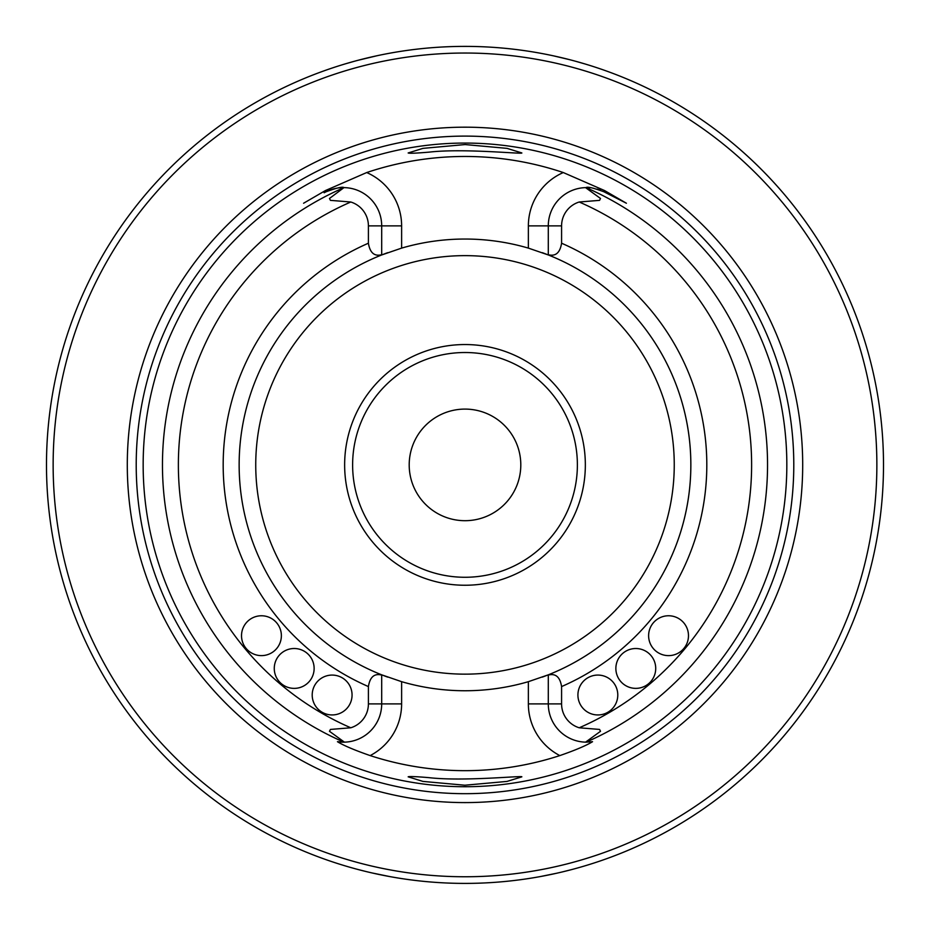 <?xml version="1.0" encoding="UTF-8"?>
<svg xmlns="http://www.w3.org/2000/svg" width="930" height="930" viewBox="0 0 930 930"><rect width="100%" height="100%" fill="white"/><g stroke="black" fill="none" stroke-linecap="round" stroke-linejoin="round"><path stroke-width="1.4" d="M520.8 464.895A55.8 55.8 0 0 0 437.1 416.57A55.8 55.8 0 0 0 437.1 513.221A55.8 55.8 0 0 0 520.8 464.895M352.063 695.012A19.925 19.925 0 0 1 322.175 712.275A19.925 19.925 0 0 1 322.175 677.749A19.925 19.925 0 0 1 352.063 695.012M314.131 668.449A19.925 19.925 0 0 1 284.231 685.701A19.925 19.925 0 0 1 284.231 651.186A19.925 19.925 0 0 1 314.131 668.449M281.372 635.69A19.925 19.925 0 0 1 251.484 652.953A19.925 19.925 0 0 1 251.484 618.438A19.925 19.925 0 0 1 281.372 635.69M324.117 192.777L326.058 191.789C336.776 187.86 342.728 186.465 343.949 187.628L329.476 198.485L330.429 200.357L350.784 202.008A24.982 24.982 0 0 1 368.408 225.885L368.408 243.218A241.8 241.8 0 0 0 368.408 686.573L368.408 703.905A24.982 24.982 0 0 1 350.784 727.783L330.429 729.434L329.476 731.294L344.425 742.152A38.258 38.258 0 0 1 337.45 741.698L344.425 742.152A38.258 38.258 0 0 1 337.45 741.698C343.67 745.535 354.586 750.173 370.163 755.59A305.772 305.772 0 0 0 559.825 755.59A58.195 58.195 0 0 1 528.368 703.905L528.368 681.678A225.862 225.862 0 0 1 401.621 681.678L381.695 674.831A225.862 225.862 0 0 0 387.694 677.11A225.862 225.862 0 0 1 381.695 674.831L381.695 703.905A38.258 38.258 0 0 1 344.425 742.152M655.72 668.449A19.925 19.925 0 0 1 625.832 685.701A19.925 19.925 0 0 1 625.832 651.186A19.925 19.925 0 0 1 655.72 668.449M617.787 695.012A19.925 19.925 0 0 1 587.888 712.275A19.925 19.925 0 0 1 587.888 677.749A19.925 19.925 0 0 1 617.787 695.012M688.479 635.69A19.925 19.925 0 0 1 658.58 652.953A19.925 19.925 0 0 1 658.58 618.438A19.925 19.925 0 0 1 688.479 635.69M599.571 729.434L600.513 731.294L599.571 729.434L579.204 727.783A24.982 24.982 0 0 1 561.581 703.905L561.581 686.573C560.046 677.005 555.617 673.169 548.293 675.075L548.293 703.905A38.258 38.258 0 0 0 585.563 742.152L586.051 742.163A302.541 302.541 0 0 0 586.051 187.628A38.258 38.258 0 0 0 585.563 187.628L586.051 187.628A38.258 38.258 0 0 0 585.563 187.628L600.513 198.485L599.571 200.357L579.204 202.008A24.982 24.982 0 0 0 561.581 225.885L561.581 243.218C560.046 252.786 555.617 256.61 548.293 254.715L548.293 254.96A225.862 225.862 0 0 0 542.295 252.669A225.862 225.862 0 0 1 548.293 254.96L528.368 248.112A225.862 225.862 0 0 0 401.621 248.112L401.621 225.885A58.195 58.195 0 0 0 366.699 172.55A308.435 308.435 0 0 1 563.289 172.55L604.558 190.557L626.402 203.24L603.93 191.789L604.558 190.557M344.425 187.628A38.258 38.258 0 0 0 326.058 191.789A38.258 38.258 0 0 1 381.695 225.885L381.695 254.715C374.372 256.61 369.942 252.786 368.408 243.218M585.563 187.628A38.258 38.258 0 0 0 548.293 225.885L548.293 254.715M586.051 187.628C587.272 186.465 593.235 187.86 603.93 191.789M600.513 731.294L585.563 742.152A38.258 38.258 0 0 0 586.051 742.163L592.538 741.698C586.295 745.546 575.391 750.185 559.825 755.59M600.536 190.266A38.258 38.258 0 0 0 599.327 189.813A38.258 38.258 0 0 1 600.536 190.266M598.548 189.546A38.258 38.258 0 0 0 597.025 189.081A38.258 38.258 0 0 1 598.548 189.546M593.573 188.267A38.258 38.258 0 0 0 592.794 188.127A38.258 38.258 0 0 1 593.573 188.267M590.132 187.79A38.258 38.258 0 0 0 588.655 187.674A38.258 38.258 0 0 1 590.132 187.79M303.587 203.24L325.43 190.557L366.699 172.55M429.218 152.125C463.826 148.126 523.637 154.427 521.823 152.939L507.059 148.37L465.116 144.569L422.952 148.37L408.154 152.962C409.13 153.508 416.152 153.229 429.218 152.125M428.904 777.643C416.024 776.55 409.095 776.283 408.154 776.829L422.906 781.409L464.861 785.222L507.024 781.421L521.811 776.852C523.66 775.364 463.593 781.677 428.904 777.643M786.827 464.895A321.827 321.827 0 0 1 465 786.722A321.827 321.827 0 0 1 143.162 464.895A321.827 321.827 0 0 1 465 143.069A321.827 321.827 0 0 1 786.827 464.895M401.621 248.112L381.695 254.96A225.862 225.862 0 0 1 387.694 252.681A225.862 225.862 0 0 0 381.695 254.96L381.695 254.715M548.293 675.075L548.293 674.831A225.862 225.862 0 0 1 542.306 677.11A225.862 225.862 0 0 0 548.293 674.831L528.368 681.678M577.379 464.895A112.379 112.379 0 0 1 465 577.274A112.379 112.379 0 0 1 352.621 464.895A112.379 112.379 0 0 1 465 352.517A112.379 112.379 0 0 1 577.379 464.895M585.342 464.895A120.354 120.354 0 0 0 404.817 360.666A120.354 120.354 0 0 0 404.817 569.125A120.354 120.354 0 0 0 585.342 464.895M571.287 869.678L563.138 871.724M556.233 873.328L540.156 876.595M389.868 876.595L372.267 872.991M366.862 871.736L358.713 869.678M584.563 63.833L576.414 61.496M568.567 59.415L553.42 55.835M376.603 55.835L358.271 60.229M353.621 61.485L345.425 63.833M199.276 788.221L194.161 783.955M368.408 686.573C369.942 677.005 374.372 673.169 381.695 675.075M802.695 464.895A337.695 337.695 0 0 0 296.147 172.434A337.695 337.695 0 0 0 296.147 757.346A337.695 337.695 0 0 0 802.695 464.895M876.862 464.895A411.862 411.862 0 0 0 259.063 108.217A411.862 411.862 0 0 0 259.063 821.574A411.862 411.862 0 0 0 876.862 464.895M883.5 464.895A418.5 418.5 0 0 0 255.738 102.463A418.5 418.5 0 0 0 255.738 827.328A418.5 418.5 0 0 0 883.5 464.895M381.695 254.96A225.862 225.862 0 0 0 381.695 674.831A225.862 225.862 0 0 1 381.695 254.96M690.851 464.895A225.862 225.862 0 0 0 548.293 254.96A225.862 225.862 0 0 1 548.293 674.831A225.862 225.862 0 0 0 690.851 464.895M350.784 202.008A286.626 286.626 0 0 0 350.784 727.783M579.204 727.783A286.626 286.626 0 0 0 579.204 202.008M561.581 686.573A241.8 241.8 0 0 0 561.581 243.218M563.289 172.55A58.195 58.195 0 0 0 528.368 225.885L528.368 248.112M401.621 681.678L401.621 703.905A58.195 58.195 0 0 1 370.163 755.59M401.621 703.905L368.408 703.905M561.581 225.885L528.368 225.885M368.408 225.885L401.621 225.885M326.058 191.789L325.43 190.557M528.368 703.905L561.581 703.905M330.429 729.434L329.476 731.294M330.429 200.357L329.476 198.485M599.571 200.357L600.513 198.485M793.79 464.895A328.801 328.801 0 0 0 300.599 180.153A328.801 328.801 0 0 0 300.599 749.638A328.801 328.801 0 0 0 793.79 464.895M674.25 464.895A209.25 209.25 0 0 0 360.375 283.673A209.25 209.25 0 0 0 360.375 646.117A209.25 209.25 0 0 0 674.25 464.895M343.949 187.628A302.541 302.541 0 0 0 343.949 742.163"/></g></svg>
